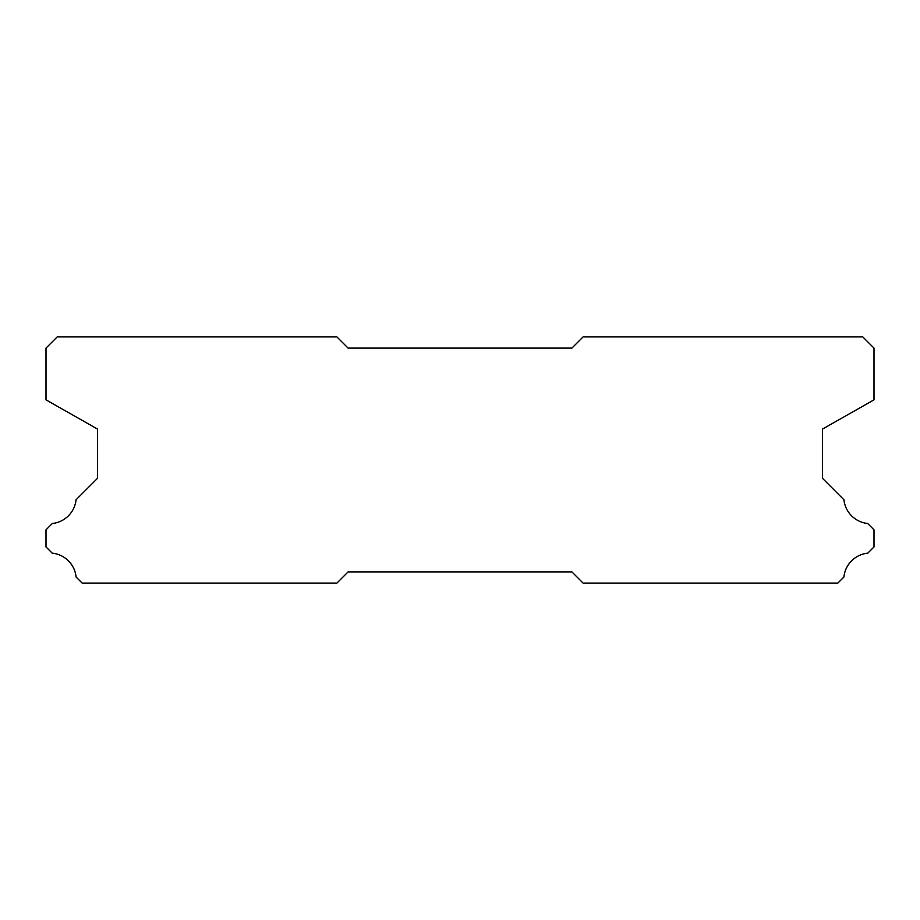 <?xml version="1.0" encoding="UTF-8"?>
<svg xmlns="http://www.w3.org/2000/svg" width="920" height="920" viewBox="0 0 920 920"><rect width="100%" height="100%" fill="white"/><g stroke="black" fill="none" stroke-linecap="round" stroke-linejoin="round"><path stroke-width="1.38" d="M336.916 336.916L57.189 336.916L46 348.105L46 399.843L97.474 429.053L97.474 478.354L76.073 499.755A26.634 26.634 0 0 1 52.348 523.48L46 529.816L46 546.94L52.221 553.161A26.634 26.634 0 0 1 76.084 577.024L82.145 583.084L336.916 583.084L348.105 571.895L571.895 571.895L583.084 583.084L837.856 583.084L843.916 577.024A26.634 26.634 0 0 1 867.779 553.161L874 546.94L874 529.816L867.652 523.48A26.634 26.634 0 0 1 843.928 499.755L822.526 478.354L822.526 429.053L874 399.843L874 348.105L862.81 336.916L583.084 336.916L571.895 348.105L348.105 348.105L336.916 336.916"/></g></svg>
